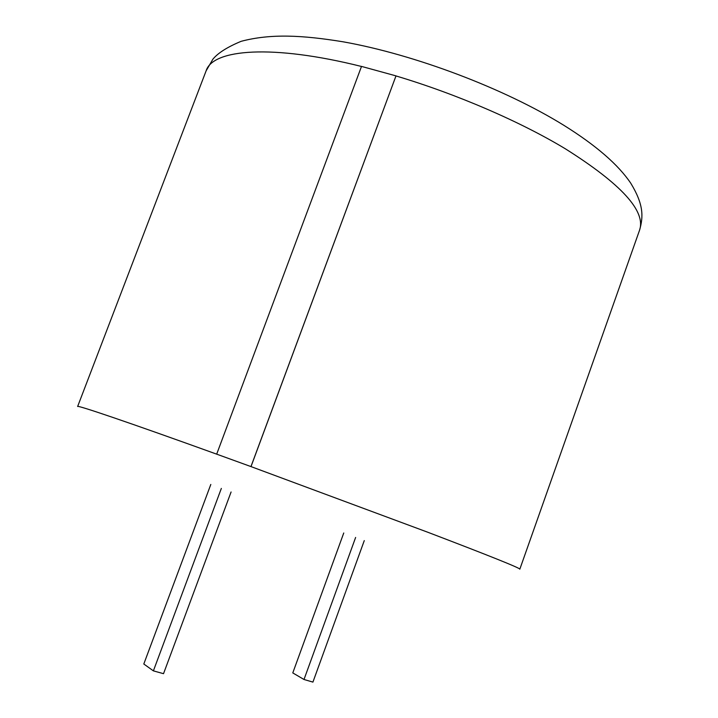 <?xml version="1.0" encoding="UTF-8"?>
<svg xmlns="http://www.w3.org/2000/svg" width="718" height="718" viewBox="0 0 718 718"><rect width="100%" height="100%" fill="white"/><g stroke="black" fill="none" stroke-linecap="round" stroke-linejoin="round"><path stroke-width="1.08" d="M361.486 66.469C272.167 44.085 212.752 49.093 206.129 70.813L77.634 406.496C76.557 404.728 128.603 422.346 216.755 454.18L251.004 466.601L395.995 75.884L361.513 66.406L216.683 454.153L250.959 466.583L395.995 75.884M210.814 484.444L143.806 664.006L153.392 670.863L221.341 488.42M153.392 670.863L163.524 673.681L231.088 491.983M364.277 540.609L312.922 682.1L304.001 679.488L292.782 672.91L343.751 532.989M304.001 679.488L355.625 537.45M396.013 75.946C456.72 94.067 520.487 121.683 565.389 148.823C621.447 184.158 646.155 211.307 639.532 230.272L519.823 569.186C520.173 568.1 489.434 555.768 427.614 532.182L250.959 466.583M639.532 230.272C643.534 216.54 643.624 204.415 630.826 183.314C618.27 164.655 595.949 145.332 563.872 125.327C504.323 88.449 414.654 54.514 343.15 41.815C302.287 35.146 270.758 33.513 241.203 41.294C227.525 46.957 218.093 52.908 212.914 59.154L206.129 70.813"/></g></svg>
